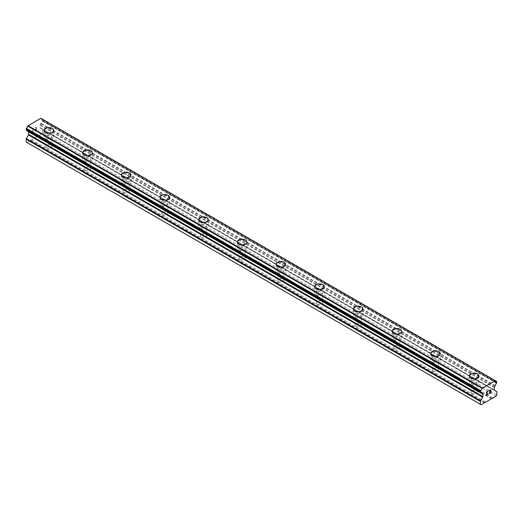 <?xml version="1.0" encoding="UTF-8"?>
<svg xmlns="http://www.w3.org/2000/svg" width="523" height="523" viewBox="0 0 523 523"><rect width="100%" height="100%" fill="white"/><g stroke="black" fill="none" stroke-linecap="round" stroke-linejoin="round"><path stroke-width="0.39" stroke-dasharray="2.62 1.96" d="M46.691 147.767A3.073 1.778 0 0 0 50.038 148.153A3.073 1.778 0 0 0 51.94 146.512A3.073 1.778 0 0 0 51.038 145.257A3.073 1.778 0 0 0 47.685 144.871A3.073 1.778 0 0 0 45.789 146.512A3.073 1.778 0 0 0 46.691 147.767M46.691 138.281A3.073 1.778 0 0 0 50.038 138.667A3.073 1.778 0 0 0 51.94 137.026A3.073 1.778 0 0 0 51.038 135.771A3.073 1.778 0 0 0 47.685 135.385A3.073 1.778 0 0 0 45.789 137.026A3.073 1.778 0 0 0 46.691 138.281M53.647 130.338L53.647 130.332A4.785 2.759 180 0 1 53.647 130.338A4.785 2.759 180 0 1 50.692 132.888A4.785 2.759 180 0 1 45.481 132.286A4.785 2.759 180 0 1 44.082 130.338A4.785 2.759 180 0 1 44.082 130.332L44.082 130.332M85.347 170.086A3.073 1.778 0 0 0 88.701 170.472A3.073 1.778 0 0 0 90.603 168.831A3.073 1.778 0 0 0 89.701 167.576A3.073 1.778 0 0 0 86.347 167.197A3.073 1.778 0 0 0 84.451 168.831A3.073 1.778 0 0 0 85.347 170.086M85.347 160.6A3.073 1.778 0 0 0 88.701 160.986A3.073 1.778 0 0 0 90.603 159.345A3.073 1.778 0 0 0 89.701 158.09A3.073 1.778 0 0 0 86.347 157.704A3.073 1.778 0 0 0 84.451 159.345A3.073 1.778 0 0 0 85.347 160.6M92.309 152.657L92.309 152.651A4.785 2.759 180 0 1 92.309 152.657A4.785 2.759 180 0 1 89.355 155.207A4.785 2.759 180 0 1 84.144 154.612A4.785 2.759 180 0 1 82.739 152.657A4.785 2.759 180 0 1 82.739 152.651L82.739 152.651M124.01 192.412A3.073 1.778 0 0 0 127.364 192.797A3.073 1.778 0 0 0 129.259 191.156A3.073 1.778 0 0 0 128.357 189.901A3.073 1.778 0 0 0 125.01 189.516A3.073 1.778 0 0 0 123.108 191.156A3.073 1.778 0 0 0 124.01 192.412M124.01 182.926A3.073 1.778 0 0 0 127.364 183.311A3.073 1.778 0 0 0 129.259 181.671A3.073 1.778 0 0 0 128.357 180.415A3.073 1.778 0 0 0 125.01 180.03A3.073 1.778 0 0 0 123.108 181.671A3.073 1.778 0 0 0 124.01 182.926M130.972 174.976L130.972 174.976A4.785 2.759 180 0 1 128.017 177.532A4.785 2.759 180 0 1 122.8 176.931A4.785 2.759 180 0 1 121.401 174.976L121.401 174.97M162.673 214.731A3.073 1.778 0 0 0 166.026 215.116A3.073 1.778 0 0 0 167.922 213.476A3.073 1.778 0 0 0 167.02 212.22A3.073 1.778 0 0 0 163.673 211.835A3.073 1.778 0 0 0 161.77 213.476A3.073 1.778 0 0 0 162.673 214.731M162.673 205.245A3.073 1.778 0 0 0 166.026 205.631A3.073 1.778 0 0 0 167.922 203.99A3.073 1.778 0 0 0 167.02 202.734A3.073 1.778 0 0 0 163.673 202.349A3.073 1.778 0 0 0 161.77 203.99A3.073 1.778 0 0 0 162.673 205.245M169.629 197.295L169.629 197.295A4.785 2.759 180 0 1 166.68 199.851A4.785 2.759 180 0 1 161.463 199.25A4.785 2.759 180 0 1 160.064 197.295L160.064 197.295M201.335 237.05A3.073 1.778 0 0 0 204.683 237.435A3.073 1.778 0 0 0 206.585 235.795A3.073 1.778 0 0 0 205.683 234.539A3.073 1.778 0 0 0 202.329 234.154A3.073 1.778 0 0 0 200.433 235.795A3.073 1.778 0 0 0 201.335 237.05M201.335 227.564A3.073 1.778 0 0 0 204.683 227.95A3.073 1.778 0 0 0 206.585 226.309A3.073 1.778 0 0 0 205.683 225.053A3.073 1.778 0 0 0 202.329 224.668A3.073 1.778 0 0 0 200.433 226.309A3.073 1.778 0 0 0 201.335 227.564M208.291 219.621L208.291 219.614A4.785 2.759 180 0 1 208.291 219.621A4.785 2.759 180 0 1 205.336 222.17A4.785 2.759 180 0 1 200.126 221.569A4.785 2.759 180 0 1 198.727 219.621A4.785 2.759 180 0 1 198.727 219.614L198.727 219.614M239.992 259.375A3.073 1.778 0 0 0 243.345 259.754A3.073 1.778 0 0 0 245.248 258.12A3.073 1.778 0 0 0 244.346 256.858A3.073 1.778 0 0 0 240.992 256.479A3.073 1.778 0 0 0 239.096 258.12A3.073 1.778 0 0 0 239.992 259.375M239.992 249.889A3.073 1.778 0 0 0 243.345 250.269A3.073 1.778 0 0 0 245.248 248.628A3.073 1.778 0 0 0 244.346 247.372A3.073 1.778 0 0 0 240.992 246.993A3.073 1.778 0 0 0 239.096 248.628A3.073 1.778 0 0 0 239.992 249.889M246.954 241.933L246.954 241.94A4.785 2.759 180 0 1 243.999 244.489A4.785 2.759 180 0 1 238.789 243.895A4.785 2.759 180 0 1 237.383 241.94L237.383 241.933M278.654 281.694A3.073 1.778 0 0 0 282.008 282.08A3.073 1.778 0 0 0 283.904 280.439A3.073 1.778 0 0 0 283.008 279.184A3.073 1.778 0 0 0 279.655 278.798A3.073 1.778 0 0 0 277.752 280.439A3.073 1.778 0 0 0 278.654 281.694M278.654 272.208A3.073 1.778 0 0 0 282.008 272.594A3.073 1.778 0 0 0 283.904 270.953A3.073 1.778 0 0 0 283.008 269.698A3.073 1.778 0 0 0 279.655 269.312A3.073 1.778 0 0 0 277.752 270.953A3.073 1.778 0 0 0 278.654 272.208M285.617 264.259L285.617 264.259A4.785 2.759 180 0 1 282.662 266.815A4.785 2.759 180 0 1 277.445 266.214A4.785 2.759 180 0 1 276.046 264.259L276.046 264.252M317.317 304.013A3.073 1.778 0 0 0 320.671 304.399A3.073 1.778 0 0 0 322.567 302.758A3.073 1.778 0 0 0 321.665 301.503A3.073 1.778 0 0 0 318.317 301.117A3.073 1.778 0 0 0 316.415 302.758A3.073 1.778 0 0 0 317.317 304.013M317.317 294.527A3.073 1.778 0 0 0 320.671 294.913A3.073 1.778 0 0 0 322.567 293.272A3.073 1.778 0 0 0 321.665 292.017A3.073 1.778 0 0 0 318.317 291.631A3.073 1.778 0 0 0 316.415 293.272A3.073 1.778 0 0 0 317.317 294.527M324.273 286.584L324.273 286.578A4.785 2.759 180 0 1 324.273 286.584A4.785 2.759 180 0 1 321.325 289.134A4.785 2.759 180 0 1 316.108 288.533A4.785 2.759 180 0 1 314.709 286.584A4.785 2.759 180 0 1 314.709 286.578L314.709 286.578M355.98 326.332A3.073 1.778 0 0 0 359.327 326.718A3.073 1.778 0 0 0 361.23 325.077A3.073 1.778 0 0 0 360.327 323.822A3.073 1.778 0 0 0 356.974 323.436A3.073 1.778 0 0 0 355.078 325.077A3.073 1.778 0 0 0 355.98 326.332M355.98 316.846A3.073 1.778 0 0 0 359.327 317.232A3.073 1.778 0 0 0 361.23 315.591A3.073 1.778 0 0 0 360.327 314.336A3.073 1.778 0 0 0 356.974 313.95A3.073 1.778 0 0 0 355.078 315.591A3.073 1.778 0 0 0 355.98 316.846M362.936 308.903L362.936 308.897A4.785 2.759 180 0 1 362.936 308.903A4.785 2.759 180 0 1 359.981 311.453A4.785 2.759 180 0 1 354.771 310.858A4.785 2.759 180 0 1 353.371 308.903A4.785 2.759 180 0 1 353.371 308.897L353.371 308.897M394.643 348.658A3.073 1.778 0 0 0 397.99 349.044A3.073 1.778 0 0 0 399.892 347.403A3.073 1.778 0 0 0 398.99 346.148A3.073 1.778 0 0 0 395.636 345.762A3.073 1.778 0 0 0 393.741 347.403A3.073 1.778 0 0 0 394.643 348.658M394.643 339.172A3.073 1.778 0 0 0 397.99 339.551A3.073 1.778 0 0 0 399.892 337.917A3.073 1.778 0 0 0 398.99 336.662A3.073 1.778 0 0 0 395.636 336.276A3.073 1.778 0 0 0 393.741 337.917A3.073 1.778 0 0 0 394.643 339.172M401.599 331.222L401.599 331.222A4.785 2.759 180 0 1 398.644 333.772A4.785 2.759 180 0 1 393.433 333.177A4.785 2.759 180 0 1 392.028 331.222L392.028 331.216M433.299 370.977A3.073 1.778 0 0 0 436.653 371.363A3.073 1.778 0 0 0 438.549 369.722A3.073 1.778 0 0 0 437.653 368.467A3.073 1.778 0 0 0 434.299 368.081A3.073 1.778 0 0 0 432.397 369.722A3.073 1.778 0 0 0 433.299 370.977M433.299 361.491A3.073 1.778 0 0 0 436.653 361.877A3.073 1.778 0 0 0 438.549 360.236A3.073 1.778 0 0 0 437.653 358.981A3.073 1.778 0 0 0 434.299 358.595A3.073 1.778 0 0 0 432.397 360.236A3.073 1.778 0 0 0 433.299 361.491M440.261 353.541L440.261 353.541A4.785 2.759 180 0 1 437.306 356.098A4.785 2.759 180 0 1 432.09 355.496A4.785 2.759 180 0 1 430.69 353.541L430.69 353.541M471.962 393.296A3.073 1.778 0 0 0 475.315 393.682A3.073 1.778 0 0 0 477.211 392.041A3.073 1.778 0 0 0 476.309 390.786A3.073 1.778 0 0 0 472.962 390.4A3.073 1.778 0 0 0 471.06 392.041A3.073 1.778 0 0 0 471.962 393.296M471.962 383.81A3.073 1.778 0 0 0 475.315 384.196A3.073 1.778 0 0 0 477.211 382.555A3.073 1.778 0 0 0 476.309 381.3A3.073 1.778 0 0 0 472.962 380.914A3.073 1.778 0 0 0 471.06 382.555A3.073 1.778 0 0 0 471.962 383.81M478.918 375.867L478.918 375.86A4.785 2.759 180 0 1 478.918 375.867A4.785 2.759 180 0 1 475.969 378.417A4.785 2.759 180 0 1 470.752 377.815A4.785 2.759 180 0 1 469.353 375.867A4.785 2.759 180 0 1 469.353 375.86L469.353 375.86M470.752 384.51A4.785 2.759 0 0 0 475.969 385.105A4.785 2.759 0 0 0 478.918 382.555A4.785 2.759 0 0 0 477.519 380.6A4.785 2.759 0 0 0 472.308 380.005A4.785 2.759 0 0 0 469.353 382.555A4.785 2.759 0 0 0 470.752 384.51M470.752 378.489A4.785 2.759 0 0 0 475.969 379.083A4.785 2.759 0 0 0 478.918 376.534A4.785 2.759 0 0 0 477.519 374.579A4.785 2.759 0 0 0 472.308 373.984A4.785 2.759 0 0 0 469.353 376.534A4.785 2.759 0 0 0 470.752 378.489M432.09 362.191A4.785 2.759 0 0 0 437.306 362.785A4.785 2.759 0 0 0 440.261 360.236A4.785 2.759 0 0 0 438.856 358.281A4.785 2.759 0 0 0 433.645 357.686A4.785 2.759 0 0 0 430.69 360.236A4.785 2.759 0 0 0 432.09 362.191M432.09 356.17A4.785 2.759 0 0 0 437.306 356.764A4.785 2.759 0 0 0 440.261 354.215A4.785 2.759 0 0 0 438.856 352.26A4.785 2.759 0 0 0 433.645 351.659A4.785 2.759 0 0 0 430.69 354.215A4.785 2.759 0 0 0 432.09 356.17M393.433 339.865A4.785 2.759 0 0 0 398.644 340.466A4.785 2.759 0 0 0 401.599 337.917A4.785 2.759 0 0 0 400.2 335.962A4.785 2.759 0 0 0 394.983 335.361A4.785 2.759 0 0 0 392.028 337.917A4.785 2.759 0 0 0 393.433 339.865M393.433 333.844A4.785 2.759 0 0 0 398.644 334.445A4.785 2.759 0 0 0 401.599 331.896A4.785 2.759 0 0 0 400.2 329.941A4.785 2.759 0 0 0 394.983 329.34A4.785 2.759 0 0 0 392.028 331.896A4.785 2.759 0 0 0 393.433 333.844M354.771 317.546A4.785 2.759 0 0 0 359.981 318.147A4.785 2.759 0 0 0 362.936 315.591A4.785 2.759 0 0 0 361.537 313.643A4.785 2.759 0 0 0 356.32 313.042A4.785 2.759 0 0 0 353.371 315.591A4.785 2.759 0 0 0 354.771 317.546M354.771 311.525A4.785 2.759 0 0 0 359.981 312.126A4.785 2.759 0 0 0 362.936 309.57A4.785 2.759 0 0 0 361.537 307.622A4.785 2.759 0 0 0 356.32 307.021A4.785 2.759 0 0 0 353.371 309.57A4.785 2.759 0 0 0 354.771 311.525M316.108 295.227A4.785 2.759 0 0 0 321.325 295.822A4.785 2.759 0 0 0 324.273 293.272A4.785 2.759 0 0 0 322.874 291.318A4.785 2.759 0 0 0 317.664 290.723A4.785 2.759 0 0 0 314.709 293.272A4.785 2.759 0 0 0 316.108 295.227M316.108 289.206A4.785 2.759 0 0 0 321.325 289.801A4.785 2.759 0 0 0 324.273 287.251A4.785 2.759 0 0 0 322.874 285.296A4.785 2.759 0 0 0 317.664 284.702A4.785 2.759 0 0 0 314.709 287.251A4.785 2.759 0 0 0 316.108 289.206M277.445 272.901A4.785 2.759 0 0 0 282.662 273.503A4.785 2.759 0 0 0 285.617 270.953A4.785 2.759 0 0 0 284.211 268.999A4.785 2.759 0 0 0 279.001 268.397A4.785 2.759 0 0 0 276.046 270.953A4.785 2.759 0 0 0 277.445 272.901M277.445 266.88A4.785 2.759 0 0 0 282.662 267.482A4.785 2.759 0 0 0 285.617 264.932A4.785 2.759 0 0 0 284.211 262.977A4.785 2.759 0 0 0 279.001 262.376A4.785 2.759 0 0 0 276.046 264.932A4.785 2.759 0 0 0 277.445 266.88M238.789 250.582A4.785 2.759 0 0 0 243.999 251.184A4.785 2.759 0 0 0 246.954 248.628A4.785 2.759 0 0 0 245.555 246.679A4.785 2.759 0 0 0 240.338 246.078A4.785 2.759 0 0 0 237.383 248.628A4.785 2.759 0 0 0 238.789 250.582M238.789 244.561A4.785 2.759 0 0 0 243.999 245.163A4.785 2.759 0 0 0 246.954 242.607A4.785 2.759 0 0 0 245.555 240.658A4.785 2.759 0 0 0 240.338 240.057A4.785 2.759 0 0 0 237.383 242.607A4.785 2.759 0 0 0 238.789 244.561M200.126 228.263A4.785 2.759 0 0 0 205.336 228.865A4.785 2.759 0 0 0 208.291 226.309A4.785 2.759 0 0 0 206.892 224.354A4.785 2.759 0 0 0 201.675 223.759A4.785 2.759 0 0 0 198.727 226.309A4.785 2.759 0 0 0 200.126 228.263M200.126 222.242A4.785 2.759 0 0 0 205.336 222.844A4.785 2.759 0 0 0 208.291 220.288A4.785 2.759 0 0 0 206.892 218.333A4.785 2.759 0 0 0 201.675 217.738A4.785 2.759 0 0 0 198.727 220.288A4.785 2.759 0 0 0 200.126 222.242M161.463 205.944A4.785 2.759 0 0 0 166.68 206.539A4.785 2.759 0 0 0 169.629 203.99A4.785 2.759 0 0 0 168.229 202.035A4.785 2.759 0 0 0 163.019 201.44A4.785 2.759 0 0 0 160.064 203.99A4.785 2.759 0 0 0 161.463 205.944M161.463 199.923A4.785 2.759 0 0 0 166.68 200.518A4.785 2.759 0 0 0 169.629 197.969A4.785 2.759 0 0 0 168.229 196.014A4.785 2.759 0 0 0 163.019 195.419A4.785 2.759 0 0 0 160.064 197.969A4.785 2.759 0 0 0 161.463 199.923M122.8 183.619A4.785 2.759 0 0 0 128.017 184.22A4.785 2.759 0 0 0 130.972 181.671A4.785 2.759 0 0 0 129.567 179.716A4.785 2.759 0 0 0 124.356 179.114A4.785 2.759 0 0 0 121.401 181.671A4.785 2.759 0 0 0 122.8 183.619M122.8 177.598A4.785 2.759 0 0 0 128.017 178.199A4.785 2.759 0 0 0 130.972 175.65A4.785 2.759 0 0 0 129.567 173.695A4.785 2.759 0 0 0 124.356 173.093A4.785 2.759 0 0 0 121.401 175.65A4.785 2.759 0 0 0 122.8 177.598M84.144 161.3A4.785 2.759 0 0 0 89.355 161.901A4.785 2.759 0 0 0 92.309 159.345A4.785 2.759 0 0 0 90.91 157.397A4.785 2.759 0 0 0 85.694 156.795A4.785 2.759 0 0 0 82.739 159.345A4.785 2.759 0 0 0 84.144 161.3M84.144 155.279A4.785 2.759 0 0 0 89.355 155.88A4.785 2.759 0 0 0 92.309 153.324A4.785 2.759 0 0 0 90.91 151.376A4.785 2.759 0 0 0 85.694 150.774A4.785 2.759 0 0 0 82.739 153.324A4.785 2.759 0 0 0 84.144 155.279M45.481 138.981A4.785 2.759 0 0 0 50.692 139.576A4.785 2.759 0 0 0 53.647 137.026A4.785 2.759 0 0 0 52.248 135.071A4.785 2.759 0 0 0 47.031 134.476A4.785 2.759 0 0 0 44.082 137.026A4.785 2.759 0 0 0 45.481 138.981M45.481 132.96A4.785 2.759 0 0 0 50.692 133.555A4.785 2.759 0 0 0 53.647 131.005A4.785 2.759 0 0 0 52.248 129.05A4.785 2.759 0 0 0 47.031 128.455A4.785 2.759 0 0 0 44.082 131.005A4.785 2.759 0 0 0 45.481 132.96M487.528 392.858L486.756 393.303M488.175 393.969L486.756 394.78M488.175 391.008L486.573 391.923L486.58 395.094M489.273 391.178L489.404 390.603M490.332 389.759L489.397 390.596M490.731 389.831L490.326 389.759M490.992 392.342L489.489 393.204M490.554 389.975L489.103 393.642M36.237 127.599L36.244 128.874L36.244 127.605L34.832 128.207L36.427 127.285L34.825 128.416L36.237 127.599M36.237 128.867L35.472 129.312L36.244 128.874M35.472 129.521L36.237 129.083L35.472 129.527M36.237 129.083L36.237 130.351L36.244 129.083M36.237 130.351L34.832 131.168L36.244 130.351M36.42 127.285L36.427 130.456L36.42 127.285M34.825 131.378L36.42 130.456L34.832 131.378M32.871 129.338L32.871 132.509L32.877 129.338M32.871 132.509L33.054 129.639L32.877 132.509M26.876 142.465L41.853 133.816L42.579 132.561L42.579 129.691A0.817 0.471 120 0 0 42.409 129.318L40.284 128.089A0.817 0.471 -60 0 1 40.114 127.717L40.114 125.259A0.817 0.471 -60 0 1 40.284 124.683L40.99 123.33A2.255 1.301 -60 0 1 42.33 121.009L42.494 119.211L496.765 381.483M27.863 131.188L28.445 131.521A0.817 0.471 -60 0 1 28.49 131.554M26.235 130.201L26.405 130.201A2.255 1.301 -60 0 1 27.294 130.207A2.255 1.301 -60 0 1 27.745 130.979L27.758 131.077M495.137 380.587L40.768 118.263M42.389 119.185L42.324 119.205A2.255 1.301 -60 0 1 41.435 119.198A2.255 1.301 -60 0 1 40.99 118.433L40.957 118.368M496.765 383.078L42.494 120.813L496.758 383.091M491.705 398.363L37.434 136.091M491.463 398.781L37.192 136.51M492.62 397.833L38.356 135.562M492.862 397.97L38.597 135.699M496.124 396.088L41.853 133.816M496.85 394.832L42.579 132.561M496.68 391.583L42.409 129.318M494.555 390.361L40.284 128.089L494.555 390.361M495.137 385.954L40.866 123.683M495.255 385.601L40.99 123.33M42.324 119.205L495.255 380.705L40.99 118.433M26.405 130.201L480.67 392.472L27.745 130.979M482.134 393.459L28.445 131.521L482.069 393.42M484.403 402.854L30.138 140.582M484.644 402.435L30.38 140.164M485.566 401.906L31.295 139.634M485.808 402.043L31.537 139.772M496.85 391.962L42.579 129.691M494.385 389.981L40.114 127.717M494.385 387.53L40.114 125.259M494.555 386.955L40.284 124.683M496.595 383.281L42.33 121.009M496.85 382.797L42.579 120.525M496.85 381.672L42.579 119.401M51.94 146.512L51.94 137.026M90.603 168.831L90.603 159.345M129.259 191.156L129.259 181.671M167.922 213.476L167.922 203.99M206.585 235.795L206.585 226.309M245.248 258.12L245.248 248.628M283.904 280.439L283.904 270.953M322.567 302.758L322.567 293.272M361.23 325.077L361.23 315.591M399.892 347.403L399.892 337.917M438.549 369.722L438.549 360.236M477.211 392.041L477.211 382.555M478.918 382.555L478.918 376.534M440.261 360.236L440.261 354.215M401.599 337.917L401.599 331.896M362.936 315.591L362.936 309.57M324.273 293.272L324.273 287.251M285.617 270.953L285.617 264.932M246.954 248.628L246.954 242.607M208.291 226.309L208.291 220.288M169.629 203.99L169.629 197.969M130.972 181.671L130.972 175.65M92.309 159.345L92.309 153.324M53.647 137.026L53.647 131.005M44.082 137.026L44.082 131.005M82.739 159.345L82.739 153.324M121.401 181.671L121.401 175.65M160.064 203.99L160.064 197.969M198.727 226.309L198.727 220.288M237.383 248.628L237.383 242.607M276.046 270.953L276.046 264.932M314.709 293.272L314.709 287.251M353.371 315.591L353.371 309.57M392.028 337.917L392.028 331.896M430.69 360.236L430.69 354.215M469.353 382.555L469.353 376.534M471.06 392.041L471.06 382.555M432.397 369.722L432.397 360.236M393.741 347.403L393.741 337.917M355.078 325.077L355.078 315.591M316.415 302.758L316.415 293.272M277.752 280.439L277.752 270.953M239.096 258.12L239.096 248.628M200.433 235.795L200.433 226.309M161.77 213.476L161.77 203.99M123.108 191.156L123.108 181.671M84.451 168.831L84.451 159.345M45.789 146.512L45.789 137.026M495.706 381.47L41.435 119.198M481.565 392.479L27.294 130.207"/><path stroke-width="0.78" d="M52.248 128.383A4.785 2.759 180 0 1 53.647 130.332A4.785 2.759 180 0 1 50.692 132.881A4.785 2.759 180 0 1 45.481 132.286A4.785 2.759 180 0 1 44.082 130.332A4.785 2.759 180 0 1 47.037 127.782A4.785 2.759 180 0 1 52.248 128.383M44.082 130.332A4.785 2.759 180 0 1 47.031 127.775A4.785 2.759 180 0 1 52.248 128.377A4.785 2.759 180 0 1 53.647 130.332M82.739 152.651A4.785 2.759 180 0 1 85.694 150.101A4.785 2.759 180 0 1 90.91 150.696A4.785 2.759 180 0 1 92.309 152.651A4.785 2.759 180 0 1 89.355 155.2A4.785 2.759 180 0 1 84.144 154.605A4.785 2.759 180 0 1 82.739 152.651A4.785 2.759 180 0 1 85.694 150.101A4.785 2.759 180 0 1 90.91 150.702A4.785 2.759 180 0 1 92.309 152.651M121.401 174.97A4.785 2.759 180 0 1 124.356 172.42A4.785 2.759 180 0 1 129.567 173.021A4.785 2.759 180 0 1 130.972 174.976A4.785 2.759 180 0 1 128.017 177.526A4.785 2.759 180 0 1 122.8 176.924A4.785 2.759 180 0 1 121.401 174.97A4.785 2.759 180 0 1 124.356 172.427A4.785 2.759 180 0 1 129.567 173.021A4.785 2.759 180 0 1 130.972 174.97M160.064 197.295A4.785 2.759 180 0 1 163.019 194.739A4.785 2.759 180 0 1 168.229 195.341A4.785 2.759 180 0 1 169.629 197.295A4.785 2.759 180 0 1 166.68 199.845A4.785 2.759 180 0 1 161.463 199.243A4.785 2.759 180 0 1 160.064 197.295A4.785 2.759 180 0 1 163.019 194.746A4.785 2.759 180 0 1 168.229 195.347A4.785 2.759 180 0 1 169.629 197.295M198.727 219.614A4.785 2.759 180 0 1 201.675 217.065A4.785 2.759 180 0 1 206.892 217.66A4.785 2.759 180 0 1 208.291 219.614A4.785 2.759 180 0 1 205.336 222.164A4.785 2.759 180 0 1 200.126 221.569A4.785 2.759 180 0 1 198.727 219.614A4.785 2.759 180 0 1 201.682 217.065A4.785 2.759 180 0 1 206.892 217.666A4.785 2.759 180 0 1 208.291 219.614M237.383 241.94A4.785 2.759 180 0 1 240.338 239.39A4.785 2.759 180 0 1 245.555 239.985A4.785 2.759 180 0 1 246.954 241.94M245.555 239.979A4.785 2.759 180 0 1 246.954 241.933A4.785 2.759 180 0 1 243.999 244.489A4.785 2.759 180 0 1 238.789 243.888A4.785 2.759 180 0 1 237.383 241.933A4.785 2.759 180 0 1 240.338 239.384A4.785 2.759 180 0 1 245.555 239.979M276.046 264.252A4.785 2.759 180 0 1 279.001 261.703A4.785 2.759 180 0 1 284.211 262.304A4.785 2.759 180 0 1 285.617 264.259A4.785 2.759 180 0 1 282.662 266.808A4.785 2.759 180 0 1 277.445 266.207A4.785 2.759 180 0 1 276.046 264.252A4.785 2.759 180 0 1 279.001 261.709A4.785 2.759 180 0 1 284.211 262.311A4.785 2.759 180 0 1 285.617 264.252M322.874 284.63A4.785 2.759 180 0 1 324.273 286.578A4.785 2.759 180 0 1 321.325 289.127A4.785 2.759 180 0 1 316.108 288.526A4.785 2.759 180 0 1 314.709 286.578A4.785 2.759 180 0 1 317.664 284.028A4.785 2.759 180 0 1 322.874 284.63M314.709 286.578A4.785 2.759 180 0 1 317.664 284.022A4.785 2.759 180 0 1 322.874 284.623A4.785 2.759 180 0 1 324.273 286.578M353.371 308.897A4.785 2.759 180 0 1 356.32 306.347A4.785 2.759 180 0 1 361.537 306.942A4.785 2.759 180 0 1 362.936 308.897A4.785 2.759 180 0 1 359.981 311.447A4.785 2.759 180 0 1 354.771 310.852A4.785 2.759 180 0 1 353.371 308.897A4.785 2.759 180 0 1 356.326 306.347A4.785 2.759 180 0 1 361.537 306.949A4.785 2.759 180 0 1 362.936 308.897M392.028 331.216A4.785 2.759 180 0 1 394.983 328.666A4.785 2.759 180 0 1 400.2 329.268A4.785 2.759 180 0 1 401.599 331.222A4.785 2.759 180 0 1 398.644 333.772A4.785 2.759 180 0 1 393.433 333.171A4.785 2.759 180 0 1 392.028 331.216A4.785 2.759 180 0 1 394.983 328.673A4.785 2.759 180 0 1 400.2 329.268A4.785 2.759 180 0 1 401.599 331.216M430.69 353.541A4.785 2.759 180 0 1 433.645 350.985A4.785 2.759 180 0 1 438.856 351.587A4.785 2.759 180 0 1 440.261 353.541A4.785 2.759 180 0 1 437.306 356.091A4.785 2.759 180 0 1 432.09 355.49A4.785 2.759 180 0 1 430.69 353.541A4.785 2.759 180 0 1 433.645 350.992A4.785 2.759 180 0 1 438.856 351.593A4.785 2.759 180 0 1 440.261 353.541M469.353 375.86A4.785 2.759 180 0 1 472.308 373.311A4.785 2.759 180 0 1 477.519 373.906A4.785 2.759 180 0 1 478.918 375.86A4.785 2.759 180 0 1 475.969 378.41A4.785 2.759 180 0 1 470.752 377.815A4.785 2.759 180 0 1 469.353 375.86A4.785 2.759 180 0 1 472.308 373.311A4.785 2.759 180 0 1 477.519 373.912A4.785 2.759 180 0 1 478.918 375.86M486.763 393.303L487.528 392.858L486.763 393.512L486.763 394.78L488.175 394.179L486.58 395.1L486.58 391.93L488.175 391.008L486.763 392.034L486.763 393.303L486.756 392.028L488.168 391.008M486.763 394.78L486.756 393.512L487.528 392.858M486.58 395.094L488.168 394.179M489.273 391.171L489.803 390.066L490.731 389.831M490.868 390.38L490.737 390.759L490.862 390.38M490.737 390.759L490.345 391.583L490.731 390.759M490.345 391.583L489.495 393.204L490.345 391.577M489.495 393.204L490.992 392.342M489.11 393.629L490.992 392.544L489.103 393.642L490.679 390.465L490.319 389.981L489.456 391.067L489.574 390.544L490.561 389.981M480.67 392.472A2.255 1.301 -60 0 1 481.565 392.479A2.255 1.301 -60 0 1 482.01 393.25L480.506 392.472L480.676 390.661A2.255 1.301 -60 0 0 482.01 388.354L495.255 380.705A2.255 1.301 -60 0 0 495.706 381.47A2.255 1.301 -60 0 0 496.589 381.476L496.595 383.281A2.255 1.301 -60 0 0 495.255 385.601L494.555 386.955A0.817 0.471 -60 0 0 494.385 387.53L494.385 389.981A0.817 0.471 -60 0 0 494.555 390.361L496.68 391.583A0.817 0.471 -60 0 1 496.85 391.962L496.85 394.832L496.124 396.088L491.463 398.781L481.147 404.737L480.421 404.318L480.421 401.448A0.817 0.471 -60 0 1 480.591 400.88L482.716 397.199L28.445 134.927L26.32 138.608A0.817 0.471 120 0 0 26.15 139.177L26.15 142.047L481.147 404.737M482.716 397.199A0.817 0.471 -60 0 0 482.886 396.624L482.886 394.165A0.817 0.471 -60 0 0 482.716 393.793L482.01 393.25M28.49 131.554A0.817 0.471 -60 0 1 28.615 131.901L28.615 134.352A0.817 0.471 -60 0 1 28.445 134.927M27.758 131.077L482.069 393.42M480.513 392.472L26.235 130.201L26.412 128.39A2.255 1.301 -60 0 0 27.745 126.082L40.768 118.263L495.039 380.535M42.481 119.205L496.752 381.476L42.389 119.185M482.232 387.929L27.961 125.657M482.134 388.092L27.863 125.827M482.01 388.354L27.745 126.082M482.716 393.793L482.134 393.459L482.716 393.793M480.421 404.318L26.15 142.047M496.589 381.476L495.255 380.705M480.676 390.661L26.412 128.39M480.519 390.851L26.248 128.58L480.506 390.871M480.421 391.158L26.15 128.887M480.421 392.283L26.15 130.011M482.886 394.165L28.615 131.901M482.886 396.624L28.615 134.352M480.591 400.88L26.32 138.608M480.421 401.448L26.15 139.177M495.183 380.607L40.918 118.335M482.095 393.44L27.83 131.175"/></g></svg>
